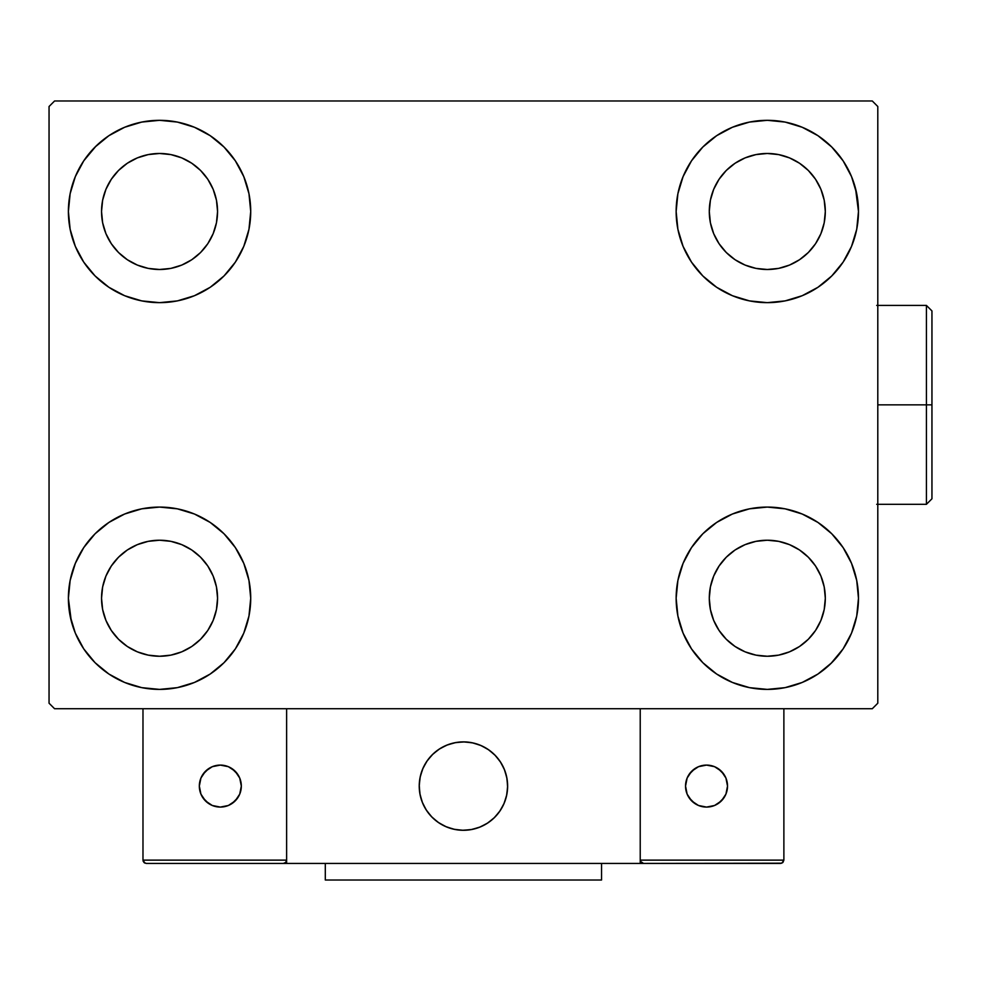 <?xml version="1.0" encoding="UTF-8"?>
<svg xmlns="http://www.w3.org/2000/svg" width="981" height="981" viewBox="0 0 981 981"><rect width="100%" height="100%" fill="white"/><g stroke="black" fill="none" stroke-linecap="round" stroke-linejoin="round"><path stroke-width="1.47" d="M71.294 621.071L68.388 598.238A91.159 91.159 0 0 1 159.547 507.079A91.159 91.159 0 0 1 250.719 598.238L248.966 616.019L243.779 633.125L235.354 648.882L224.011 662.702L210.204 674.033L194.434 682.457L177.34 687.644L159.547 689.398L141.767 687.644L124.661 682.457L108.903 674.033L95.083 662.702L83.753 648.882L75.329 633.125L70.142 616.019L68.388 598.238L70.142 580.458L75.329 563.352L83.753 547.594L95.083 533.774L108.903 522.444L124.661 514.019L141.767 508.832L159.547 507.079L177.34 508.832L194.434 514.019L210.204 522.444L224.011 533.774L235.354 547.594L243.779 563.352L248.966 580.458L250.719 598.238A91.159 91.159 0 0 1 159.547 689.398A91.159 91.159 0 0 1 68.388 598.238L70.142 580.458M855.555 188.646L858.473 211.491A91.159 91.159 0 0 1 767.301 302.651A91.159 91.159 0 0 1 676.142 211.491A91.159 91.159 0 0 1 767.301 120.32A91.159 91.159 0 0 1 858.473 211.491L856.72 229.272L851.533 246.378L843.108 262.135L831.765 275.943L817.946 287.286L802.188 295.71L785.094 300.897L767.301 302.651L749.521 300.897L732.415 295.71L716.657 287.286L702.837 275.943L691.507 262.135L683.083 246.378L677.896 229.272L676.142 211.491L677.896 193.698L683.083 176.605L691.507 160.835L702.837 147.027L716.657 135.685L732.415 127.26L749.521 122.073L767.301 120.32L785.094 122.073L802.188 127.26L817.946 135.685L831.765 147.027L843.108 160.835L851.533 176.605L856.72 193.698L858.473 211.491L856.72 229.272M856.72 580.458L858.473 598.238A91.159 91.159 0 0 1 767.301 689.398A91.159 91.159 0 0 1 676.142 598.238A91.159 91.159 0 0 1 767.301 507.079A91.159 91.159 0 0 1 858.473 598.238L856.72 616.019L851.533 633.125L843.108 648.882L831.765 662.702L817.946 674.033L802.188 682.457L785.094 687.644L767.301 689.398L749.521 687.644L732.415 682.457L716.657 674.033L702.837 662.702L691.507 648.882L683.083 633.125L677.896 616.019L676.142 598.238L677.896 580.458L683.083 563.352L691.507 547.594L702.837 533.774L716.657 522.444L732.415 514.019L749.521 508.832L767.301 507.079L785.094 508.832L802.188 514.019L817.946 522.444L831.765 533.774L843.108 547.594L851.533 563.352L856.72 580.458L858.473 598.238L856.72 616.019M70.142 229.272L68.388 211.491A91.159 91.159 0 0 1 159.547 120.32A91.159 91.159 0 0 1 250.719 211.491L248.966 229.272L243.779 246.378L235.354 262.135L224.011 275.943L210.204 287.286L194.434 295.71L177.34 300.897L159.547 302.651L141.767 300.897L124.661 295.71L108.903 287.286L95.083 275.943L83.753 262.135L75.329 246.378L70.142 229.272L68.388 211.491L70.142 193.698L75.329 176.605L83.753 160.835L95.083 147.027L108.903 135.685L124.661 127.26L141.767 122.073L159.547 120.32L177.34 122.073L194.434 127.26L210.204 135.685L224.011 147.027L235.354 160.835L243.779 176.605L248.966 193.698L250.719 211.491A91.159 91.159 0 0 1 159.547 302.651A91.159 91.159 0 0 1 68.388 211.491L70.142 193.698M111.319 243.717L118.529 252.509L111.319 243.717L105.948 233.686L102.649 222.81L101.534 211.491A58.014 58.014 0 0 1 159.547 153.477A58.014 58.014 0 0 1 217.561 211.491A58.014 58.014 0 0 1 159.547 269.493A58.014 58.014 0 0 1 101.534 211.491L102.649 200.173L105.948 189.284L102.649 200.173M719.073 630.464L726.283 639.256L719.073 630.464L713.702 620.433L710.403 609.557L709.288 598.238A58.014 58.014 0 0 1 767.301 540.224A58.014 58.014 0 0 1 825.315 598.238A58.014 58.014 0 0 1 767.301 656.252A58.014 58.014 0 0 1 709.288 598.238L710.403 586.92L713.702 576.043L710.403 586.92M719.073 243.717L726.283 252.509L719.073 243.717L713.702 233.686L710.403 222.81L709.288 211.491A58.014 58.014 0 0 1 767.301 153.477A58.014 58.014 0 0 1 825.315 211.491A58.014 58.014 0 0 1 767.301 269.493A58.014 58.014 0 0 1 709.288 211.491L710.403 200.173L713.702 189.284L710.403 200.173M111.319 630.464L118.529 639.256L111.319 630.464L105.948 620.433L102.649 609.557L101.534 598.238A58.014 58.014 0 0 1 159.547 540.224A58.014 58.014 0 0 1 217.561 598.238A58.014 58.014 0 0 1 159.547 656.252A58.014 58.014 0 0 1 101.534 598.238L102.649 586.92L105.948 576.043L102.649 586.92M872.281 100.982L54.58 100.982L49.05 106.512L49.05 703.218L54.58 708.736L872.281 708.736L877.799 703.218L877.799 106.512L872.281 100.982L54.58 100.982L49.05 106.512L49.05 703.218L54.58 708.736L872.281 708.736L877.799 703.218L877.799 106.512L872.281 100.982M95.083 533.774L108.903 522.444M224.011 662.702L210.204 674.033L197.806 680.986M702.837 147.027L716.657 135.685L729.042 128.744M831.765 275.943L817.946 287.286M817.946 522.444L831.765 533.774M108.903 287.286L95.083 275.943M83.753 160.835L96.052 146.071M210.204 135.685L224.011 147.027M118.529 252.509L127.322 259.72L118.529 252.509M137.352 265.078L148.229 268.389L137.352 265.078L127.322 259.72M191.786 259.72L200.578 252.509L207.788 243.717L200.578 252.509L191.786 259.72L181.755 265.078L170.866 268.389L159.547 269.493L148.229 268.389M213.147 233.686L216.445 222.81L213.147 233.686L207.788 243.717M207.788 179.253L200.578 170.461L191.786 163.251L200.578 170.461L207.788 179.253L213.147 189.284L216.445 200.173L217.561 211.491L216.445 222.81M181.755 157.892L170.866 154.593L181.755 157.892L191.786 163.251M127.322 163.251L118.529 170.461L111.319 179.253L118.529 170.461L127.322 163.251L137.352 157.892L148.229 154.593L159.547 153.477L170.866 154.593M843.108 648.882L830.809 663.647M716.657 674.033L702.837 662.702M726.283 639.256L735.076 646.479L726.283 639.256M745.106 651.838L755.983 655.136L745.106 651.838L735.076 646.479M799.54 646.479L808.319 639.256L815.542 630.464L808.319 639.256L799.54 646.479L789.509 651.838L778.62 655.136L767.301 656.252L755.983 655.136M820.901 620.433L824.199 609.557L820.901 620.433L815.542 630.464M815.542 566.012L808.319 557.22L799.54 549.998L808.319 557.22L815.542 566.012L820.901 576.043L824.199 586.92L825.315 598.238L824.199 609.557M789.509 544.639L778.62 541.34L789.509 544.639L799.54 549.998M735.076 549.998L726.283 557.22L719.073 566.012L726.283 557.22L735.076 549.998L745.106 544.639L755.983 541.34L767.301 540.224L778.62 541.34M843.108 160.835L833.776 149.1M726.283 252.509L735.076 259.72L726.283 252.509M745.106 265.078L755.983 268.389L745.106 265.078L735.076 259.72M799.54 259.72L808.319 252.509L815.542 243.717L808.319 252.509L799.54 259.72L789.509 265.078L778.62 268.389L767.301 269.493L755.983 268.389M820.901 233.686L824.199 222.81L820.901 233.686L815.542 243.717M815.542 179.253L808.319 170.461L799.54 163.251L808.319 170.461L815.542 179.253L820.901 189.284L824.199 200.173L825.315 211.491L824.199 222.81M789.509 157.892L778.62 154.593L789.509 157.892L799.54 163.251M735.076 163.251L726.283 170.461L719.073 179.253L726.283 170.461L735.076 163.251L745.106 157.892L755.983 154.593L767.301 153.477L778.62 154.593M83.753 648.882L93.085 660.63M118.529 639.256L127.322 646.479L118.529 639.256M137.352 651.838L148.229 655.136L137.352 651.838L127.322 646.479M191.786 646.479L200.578 639.256L207.788 630.464L200.578 639.256L191.786 646.479L181.755 651.838L170.866 655.136L159.547 656.252L148.229 655.136M213.147 620.433L216.445 609.557L213.147 620.433L207.788 630.464M207.788 566.012L200.578 557.22L191.786 549.998L200.578 557.22L207.788 566.012L213.147 576.043L216.445 586.92L217.561 598.238L216.445 609.557M181.755 544.639L170.866 541.34L181.755 544.639L191.786 549.998M127.322 549.998L118.529 557.22L111.319 566.012L118.529 557.22L127.322 549.998L137.352 544.639L148.229 541.34L159.547 540.224L170.866 541.34M108.903 135.685L106.451 137.389M95.083 147.027L93.085 149.1M105.948 189.284L111.319 179.253M817.946 674.033L820.41 672.341M831.765 662.702L833.776 660.63M713.702 576.043L719.073 566.012M831.765 147.027L830.809 146.071M683.083 176.605L680.973 182.184M843.108 262.135L844.788 259.524M713.702 189.284L719.073 179.253M83.753 547.594L82.073 550.206M95.083 662.702L96.052 663.647M243.779 633.125L245.875 627.533M105.948 576.043L111.319 566.012M419.23 786.088A44.206 44.206 0 0 1 463.424 741.894A44.206 44.206 0 0 1 507.631 786.088L506.772 777.467L504.259 769.178L500.175 761.538L494.682 754.83L487.986 749.337L480.347 745.253L472.045 742.74L463.424 741.894L454.804 742.74L446.514 745.253L438.875 749.337L432.167 754.83L426.674 761.538L422.59 769.178L420.076 777.467L419.23 786.088L420.076 794.708L422.59 803.01L426.674 810.649L432.167 817.345L438.875 822.838L446.514 826.922L454.804 829.436L463.424 830.294L472.045 829.436L480.347 826.922L487.986 822.838L494.682 817.345L500.175 810.649L504.259 803.01L506.772 794.708L507.631 786.088A44.206 44.206 0 0 1 463.424 830.294A44.206 44.206 0 0 1 419.23 786.088M783.88 860.129L640.225 860.129L640.225 708.736L640.225 860.129L783.88 860.129L782.912 862.471L783.88 860.129L783.88 708.736L783.88 860.129L781.832 863.182L640.225 863.439L640.225 708.736L640.225 863.439L286.624 863.439L286.624 708.736L640.225 708.736L286.624 708.736L286.624 863.439L146.292 863.439L283.313 863.439L285.655 862.471L286.624 860.129L142.981 860.129L142.981 708.736L142.981 860.129L143.949 862.471L146.292 863.439L143.949 862.471L145.016 863.182L142.981 860.129L143.226 861.392M640.225 860.129L641.194 862.471L640.483 861.392L643.548 863.439L283.313 863.439L285.655 862.471L283.313 863.439L285.655 862.471L286.624 860.129L142.981 860.129M419.39 789.852L419.966 794.156M420.972 798.375L422.382 802.483M424.184 806.419L426.367 810.171M428.905 813.69L431.775 816.94M442.088 824.8L445.987 826.701M458.532 830.012L462.86 830.282M467.189 830.134L471.493 829.546M475.711 828.553L479.819 827.142M483.756 825.34L487.508 823.157M491.027 820.619L494.277 817.737L491.027 820.619M497.232 814.561L499.856 811.115M502.137 807.424L504.038 803.525M507.361 790.98L507.618 786.652M507.471 782.323L506.883 778.019M505.889 773.801L504.479 769.705M502.677 765.756L500.494 762.004M497.956 758.485L495.086 755.235M484.761 747.375L480.862 745.474M468.329 742.163L464.001 741.894M459.66 742.053L455.368 742.629M451.137 743.635L447.042 745.045M443.093 746.848L439.341 749.03M435.834 751.569L432.572 754.438M429.629 757.614L426.993 761.06M424.712 764.751L422.811 768.65M419.5 781.195L419.23 785.523M455.92 742.531A44.206 44.206 0 0 1 506.981 778.583A44.206 44.206 0 0 1 470.929 829.644A44.206 44.206 0 0 1 419.868 793.592A44.206 44.206 0 0 1 455.92 742.531L447.569 744.837L439.819 748.724L432.989 754.046L427.324 760.594L423.044 768.135L420.309 776.351L419.243 784.959L419.868 793.592L422.173 801.943L426.061 809.693L431.382 816.535L437.931 822.201L445.472 826.48L453.688 829.203L462.296 830.269L470.929 829.644L479.292 827.351L487.03 823.464L493.872 818.142L499.537 811.581L503.817 804.052L506.539 795.824L507.618 787.228L506.981 778.583L504.688 770.232L500.8 762.482L495.479 755.652L488.918 749.987L481.389 745.707L473.161 742.973L464.565 741.906L455.92 742.531M640.225 708.736L783.88 708.736L640.225 708.736M643.548 863.439L641.194 862.471L643.548 863.439L780.569 863.439L782.912 862.471M641.194 862.471L642.273 863.182M286.378 861.392L285.655 862.471M727.522 786.088A20.993 20.993 0 0 1 706.528 807.081A20.993 20.993 0 0 1 685.535 786.088A20.993 20.993 0 0 1 706.528 765.094A20.993 20.993 0 0 1 727.522 786.088L725.928 778.056L721.378 771.238L714.56 766.688L706.528 765.094L698.497 766.688L691.679 771.238L687.129 778.056L685.535 786.088L687.129 794.12L691.679 800.937L698.497 805.487L706.528 807.081L714.56 805.487L721.378 800.937L725.928 794.12L727.522 786.088M689.067 797.749L694.867 803.549M718.19 803.549L723.99 797.749M723.99 774.426L718.19 768.638M694.867 768.638L689.067 774.426M220.32 765.094A20.993 20.993 0 0 1 241.326 786.088A20.993 20.993 0 0 1 220.32 807.081A20.993 20.993 0 0 1 199.327 786.088A20.993 20.993 0 0 1 220.32 765.094L212.288 766.688L205.483 771.238L200.933 778.056L199.327 786.088L200.933 794.12L205.483 800.937L212.288 805.487L220.32 807.081L228.365 805.487L235.17 800.937L239.72 794.12L241.326 786.088L239.72 778.056L235.17 771.238L228.365 766.688L220.32 765.094M231.994 803.549L237.782 797.749M237.782 774.426L231.994 768.638M208.659 768.638L202.871 774.426M202.871 797.749L208.659 803.549M601.549 863.439L601.549 880.018L325.3 880.018L325.3 863.439L325.3 880.018L601.549 880.018L601.549 863.439M926.42 404.859L926.42 504.308L926.42 404.859L877.799 404.859L926.42 404.859L926.42 305.41L926.42 404.859L931.95 404.859L926.42 404.859M931.95 498.789L931.95 404.859L931.95 498.789L926.42 504.308L876.695 504.308M931.95 310.94L931.95 404.859L931.95 310.94L926.42 305.41L876.695 305.41"/></g></svg>

